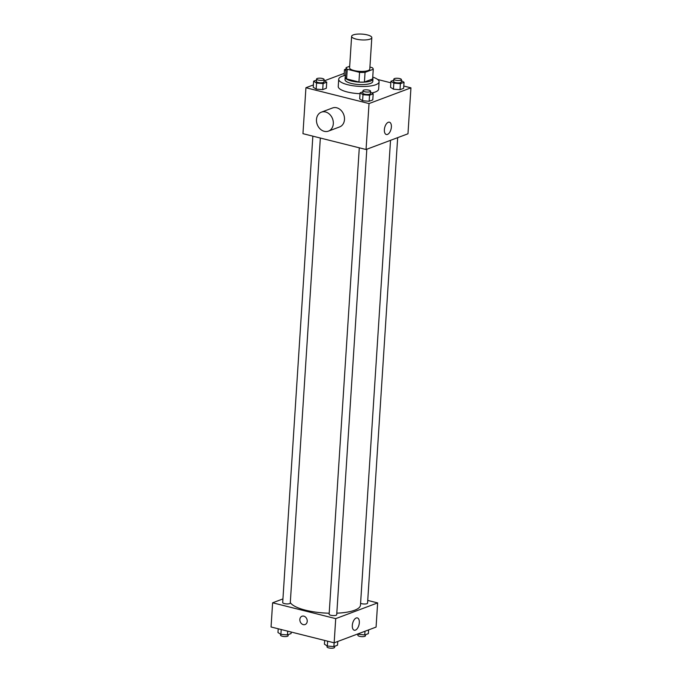 <?xml version="1.0" encoding="UTF-8"?>
<svg xmlns="http://www.w3.org/2000/svg" width="682" height="682" viewBox="0 0 682 682"><rect width="100%" height="100%" fill="white"/><g stroke="black" fill="none" stroke-linecap="round" stroke-linejoin="round"><path stroke-width="1.02" d="M356.132 39.104A10.119 2.907 -176.3 0 1 351.622 36.351A10.119 2.907 -176.3 0 1 361.903 34.1A10.119 2.907 -176.3 0 1 371.818 37.655A10.119 2.907 -176.3 0 1 366.413 39.863A10.119 2.907 -176.3 0 1 356.132 39.104M371.818 37.655L369.789 69.095A10.119 2.907 -176.3 0 1 364.376 71.303A10.119 2.907 -176.3 0 1 354.094 70.536A10.119 2.907 -176.3 0 1 349.585 67.791L351.622 36.351M373.25 69.274L372.628 78.95L364.427 82.028L365.049 72.352L373.25 69.274A13.589 3.904 -176.3 0 0 372.142 67.629L369.917 67.066M349.687 66.265L346.124 67.603A13.589 3.904 -176.3 0 0 347.232 69.249L359.567 72.352A13.589 3.904 -176.3 0 0 365.049 72.352M347.232 69.249L346.601 78.924A13.589 3.904 -176.3 0 1 345.493 77.271L346.124 67.603M346.601 78.924L358.945 82.019L359.567 72.352M364.427 82.028A13.589 3.904 -176.3 0 1 358.945 82.019M345.552 76.375A13.913 3.998 3.7 0 0 345.177 77.211A13.913 3.998 3.7 0 0 358.8 82.104A13.913 3.998 3.7 0 0 372.952 79.01A13.913 3.998 3.7 0 0 372.679 78.132M372.952 79.01L372.79 81.431A13.913 3.998 -176.3 0 1 365.356 84.466A13.913 3.998 -176.3 0 1 351.221 83.417A13.913 3.998 -176.3 0 1 345.015 79.632L345.177 77.211M372.747 77.1A20.238 5.823 -176.3 0 1 379.107 81.84A20.238 5.823 -176.3 0 1 368.289 86.247A20.238 5.823 -176.3 0 1 347.726 84.721A20.238 5.823 -176.3 0 1 338.707 79.223A20.238 5.823 -176.3 0 1 345.621 75.352M360.019 93.69A20.238 5.823 -176.3 0 1 347.257 91.976A20.238 5.823 -176.3 0 1 338.238 86.478L338.707 79.223M379.107 81.84L378.638 89.095A20.238 5.823 -176.3 0 1 371.758 92.957M344.095 75.659L344.487 69.615L345.927 70.544M393.77 80.203L390.922 81.277L390.539 87.322L393.454 89.189L400.002 89.7L403.633 88.336L404.025 82.292L401.357 80.578M313.388 84.926L305.928 87.731L369.03 103.57L410.948 87.842L403.778 86.043M390.829 82.795L377.675 79.487M344.24 73.349L324.479 80.766M316.482 80.126L313.635 81.192L313.243 87.236L316.158 89.103L322.705 89.615L326.337 88.251L326.729 82.207L324.061 80.493M362.918 91.78L360.07 92.854L359.687 98.899L362.602 100.766L369.15 101.268L372.781 99.913L373.173 93.86L370.505 92.155M410.948 87.842L407.972 133.783L366.055 149.511L302.953 133.672L305.928 87.731M366.055 149.511L369.03 103.57M384.375 129.665A6.343 3.265 -75.9 0 1 389.422 122.197A6.343 3.265 -75.9 0 1 391.042 129.145A6.343 3.265 -75.9 0 1 386.327 134.507A6.343 3.265 -75.9 0 1 384.375 129.665M321.333 112.172L332.509 107.978A10.119 8.175 69.4 0 1 343.719 114.585A10.119 8.175 69.4 0 1 339.619 126.929L328.443 131.123A10.119 8.175 69.4 0 1 324.265 131.319A10.119 8.175 69.4 0 1 316.593 122.035A10.119 8.175 69.4 0 1 321.333 112.172A10.119 8.175 69.4 0 1 332.543 118.77A10.119 8.175 69.4 0 1 328.443 131.123M329.201 613.229A35.421 10.187 -176.3 0 1 305.57 610.194A35.421 10.187 -176.3 0 1 290.302 602.538M390.53 140.33L360.471 605.139A35.421 10.187 -176.3 0 1 336.814 613.178M359.295 147.815L329.133 614.226A3.794 1.091 3.7 0 0 332.85 615.556A3.794 1.091 3.7 0 0 336.712 614.712L366.814 149.23M320.335 138.037L290.268 603.058A3.794 1.091 -176.3 0 1 288.239 603.885A3.794 1.091 -176.3 0 1 284.385 603.596A3.794 1.091 -176.3 0 1 282.698 602.564L312.85 136.161M397.666 137.653L367.564 603.135A3.794 1.091 -176.3 0 1 365.535 603.962A3.794 1.091 -176.3 0 1 361.682 603.681A3.794 1.091 -176.3 0 1 360.59 603.297M282.928 598.924L272.621 602.794L335.723 618.634L377.64 602.905L367.734 600.424M324.666 640.432L324.419 644.192L327.343 646.059L333.89 646.562L334.129 642.811L271.052 626.98L272.621 602.794M335.723 618.634L334.154 642.819L376.072 627.09L377.64 602.905M352.313 625.385A6.343 3.265 -75.9 0 1 357.368 617.918A6.343 3.265 -75.9 0 1 358.988 624.865A6.343 3.265 -75.9 0 1 354.273 630.228A6.343 3.265 -75.9 0 1 352.313 625.385M305.101 624.533A4.424 3.572 69.4 0 1 303.268 624.618A4.424 3.572 69.4 0 1 299.91 620.56A4.424 3.572 69.4 0 1 301.99 616.238A4.424 3.572 69.4 0 1 306.891 619.128A4.424 3.572 69.4 0 1 305.101 624.533A4.424 3.572 69.4 0 1 303.268 624.618A4.424 3.572 69.4 0 1 299.91 620.56A4.424 3.572 69.4 0 1 301.99 616.238M333.89 646.562L337.513 645.206L337.76 641.464M327.343 646.059L327.65 641.182M334.666 646.272L334.598 647.354A3.794 1.091 -176.3 0 1 332.569 648.19A3.794 1.091 -176.3 0 1 328.715 647.9A3.794 1.091 -176.3 0 1 327.028 646.868L327.087 645.897M357.521 634.055L364.742 634.985L368.365 633.629L368.612 629.887M358.186 634.482L358.238 633.783M364.742 634.985L364.981 631.251M365.518 634.695L365.45 635.786A3.794 1.091 -176.3 0 1 363.421 636.613A3.794 1.091 -176.3 0 1 359.567 636.323A3.794 1.091 -176.3 0 1 357.88 635.292L357.939 634.32M278.222 628.778L277.975 632.529L280.899 634.396L287.446 634.908L291.078 633.544L291.171 632.026M280.899 634.396L281.214 629.529M287.446 634.908L287.685 631.148M288.23 634.61L288.154 635.701A3.794 1.091 -176.3 0 1 286.125 636.528A3.794 1.091 -176.3 0 1 282.271 636.238A3.794 1.091 -176.3 0 1 280.583 635.206L280.643 634.234M360.07 92.854L362.995 94.721L369.542 95.224L373.173 93.86M370.565 91.183L370.411 93.605A3.794 1.091 -176.3 0 1 368.382 94.431A3.794 1.091 -176.3 0 1 364.529 94.142A3.794 1.091 -176.3 0 1 362.833 93.11L362.995 90.697A3.794 1.091 -176.3 0 1 366.848 89.854A3.794 1.091 -176.3 0 1 370.565 91.183A3.794 1.091 -176.3 0 1 368.536 92.01A3.794 1.091 -176.3 0 1 364.682 91.729A3.794 1.091 -176.3 0 1 362.995 90.697M359.687 98.899L362.602 100.766L362.995 94.721M362.602 100.766L369.15 101.268L369.542 95.224M369.15 101.268L372.781 99.913M390.922 81.277L393.846 83.144L400.394 83.647L404.025 82.292M401.417 79.606L401.263 82.028A3.794 1.091 -176.3 0 1 399.234 82.854A3.794 1.091 -176.3 0 1 395.381 82.565A3.794 1.091 -176.3 0 1 393.685 81.533L393.846 79.121A3.794 1.091 -176.3 0 1 397.7 78.277A3.794 1.091 -176.3 0 1 401.417 79.606A3.794 1.091 -176.3 0 1 399.388 80.433A3.794 1.091 -176.3 0 1 395.534 80.152A3.794 1.091 -176.3 0 1 393.846 79.121M390.539 87.322L393.454 89.189L393.846 83.144M393.454 89.189L400.002 89.7L400.394 83.647M400.002 89.7L403.633 88.336M313.635 81.192L316.55 83.059L323.098 83.571L326.729 82.207M324.12 79.521L323.967 81.942A3.794 1.091 -176.3 0 1 321.938 82.769A3.794 1.091 -176.3 0 1 318.085 82.488A3.794 1.091 -176.3 0 1 316.388 81.456L316.55 79.035A3.794 1.091 -176.3 0 1 320.404 78.191A3.794 1.091 -176.3 0 1 324.12 79.521A3.794 1.091 -176.3 0 1 322.092 80.357A3.794 1.091 -176.3 0 1 318.238 80.067A3.794 1.091 -176.3 0 1 316.55 79.035M313.243 87.236L316.158 89.103L316.55 83.059M316.158 89.103L322.705 89.615L323.098 83.571M322.705 89.615L326.337 88.251M346.03 69.035L344.487 69.615"/></g></svg>
